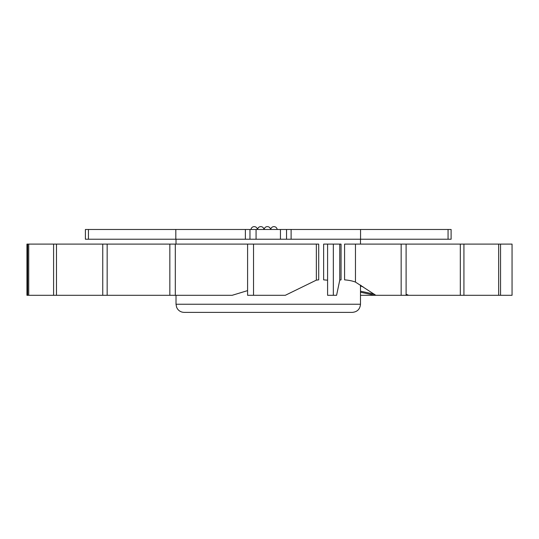 <?xml version="1.0" encoding="UTF-8"?>
<svg xmlns="http://www.w3.org/2000/svg" width="539" height="539" viewBox="0 0 539 539"><rect width="100%" height="100%" fill="white"/><g stroke="black" fill="none" stroke-linecap="round" stroke-linejoin="round"><path stroke-width="0.81" d="M88.443 229.479L88.443 239.228L85.398 239.228L85.398 229.479L451.109 229.479L451.109 239.228L448.064 239.228L448.064 229.479M352.365 312.371L184.143 312.371C181.394 312.297 179.191 311.165 177.533 308.968L176.637 307.351L176.017 304.239L360.49 304.239C360.012 309.177 357.296 311.886 352.365 312.371M27.698 295.305L27.698 244.106L26.95 244.106L26.95 295.305L169.839 295.305L169.839 244.106L318.711 244.106L318.711 279.862L316.353 280.132L285.293 295.305L253.525 295.305L253.525 244.106M169.839 295.305L175.31 295.305L175.31 244.106M247.596 290.615L232.154 295.305L175.31 295.305M102.747 295.305L102.747 244.106L169.839 244.106M107.16 295.305L107.16 244.106M53.59 295.305L53.59 244.106L102.747 244.106M56.474 295.305L56.474 244.106M27.698 244.106L53.59 244.106M28.735 295.305L28.735 244.106M360.49 295.305L375.029 295.305L360.49 292.232M374.086 294.085L360.49 291.188M375.029 295.305L408.683 295.305L406.103 294.793M361.177 285.522L360.49 285.401M360.49 286.162L362.862 286.586M406.103 294.233L408.683 295.305M375.838 295.305L355.464 282.092C352.573 280.954 348.949 280.206 344.583 279.862L344.583 244.106L512.05 244.106L512.05 295.305L512.05 244.106M409.209 295.305L512.05 295.305M498.669 295.305L498.669 244.106M500.542 295.305L500.542 244.106M460.319 295.305L460.319 244.106M463.924 295.305L463.924 244.106M401.157 295.305L401.157 244.106M406.103 295.305L406.103 244.106M333.338 295.305L327.591 295.305L327.591 244.106L341.046 244.106L341.046 279.862L339.765 280.132L336.585 295.305L333.338 295.305L333.338 244.106M327.591 280.192L323.636 279.862L323.636 244.106L327.591 244.106M253.525 295.305L247.596 295.305L247.596 244.106M88.443 239.228L245.38 239.228L245.38 229.479M256.065 229.479L256.065 239.228L249.968 239.228L249.968 229.479M256.065 239.228L280.442 239.228L280.442 229.479M286.539 229.479L286.539 239.228L280.442 239.228M291.114 229.479L291.114 239.228L448.064 239.228M291.114 239.228L286.539 239.228M249.968 239.228L245.38 239.228M250.972 229.479A3.247 3.247 0 0 1 257.42 229.479M257.554 229.479A3.247 3.247 0 0 1 264.002 229.479M264.137 229.479A3.247 3.247 0 0 1 270.585 229.479M270.719 229.479A3.247 3.247 0 0 1 277.167 229.479M355.464 244.106L355.464 282.092M339.765 280.132L339.765 244.106M316.353 280.132L316.353 244.106M360.49 304.239L360.49 285.091M360.49 244.106L360.49 239.228M176.017 304.239L176.017 295.305M176.017 244.106L176.017 239.228M175.815 239.228L175.815 229.479M360.557 229.479L360.557 239.228"/></g></svg>
